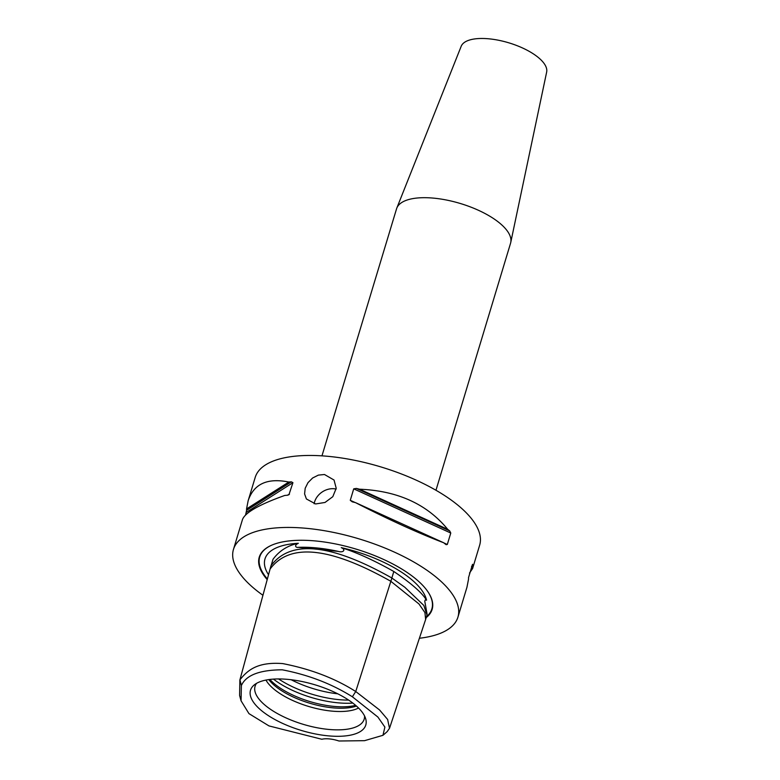 <?xml version="1.0" encoding="UTF-8"?>
<svg xmlns="http://www.w3.org/2000/svg" width="780" height="780" viewBox="0 0 780 780"><rect width="100%" height="100%" fill="white"/><g stroke="black" fill="none" stroke-linecap="round" stroke-linejoin="round"><path stroke-width="1.17" d="M336.141 489.079A16.75 13.806 -34.4 0 0 334.25 488.767A16.75 13.806 -34.4 0 0 314.145 503.743M315.588 503.958L306.404 498.966L304.59 493.925L305.194 488.251L308.002 482.644L312.604 478.003L318.367 475.118L324.48 474.503L334.045 480.041L336.219 488.309L332.797 496.694L325.016 502.457L315.588 503.958M427.069 614.075L424.759 601.156L425.315 599.869L426.562 600.191A84.289 33.345 -163.2 0 0 341.269 547.638C346.164 549.734 343.356 552.952 338.267 551.392L298.233 547.336C296.498 547.921 293.241 545.746 298.331 543.289A84.289 33.345 -163.2 0 0 266.204 570.541A84.289 33.345 -163.2 0 0 268.525 574.762M267.209 579.618A90.305 35.724 16.8 0 1 263.562 574.957A90.305 35.724 16.8 0 1 272.123 545.005A90.305 35.724 16.8 0 1 356.011 549.091A90.305 35.724 16.8 0 1 428.152 592.108A90.305 35.724 16.8 0 1 426.27 617.545M426.562 600.191C422.038 592.742 411.119 583.177 393.812 571.496L391.843 578M298.331 543.289C287.742 545.454 279.308 550.777 273.039 559.25L271.138 565.539M393.812 571.496C374.137 560.391 356.626 552.435 341.269 547.638M419.396 638.255A117.224 46.371 -163.2 0 0 457.918 617.165A117.224 46.371 -163.2 0 0 452.302 594.097A117.224 46.371 -163.2 0 0 333.314 532.37A117.224 46.371 -163.2 0 0 233.464 549.403A117.224 46.371 -163.2 0 0 239.07 572.481A117.224 46.371 -163.2 0 0 262.938 595.276M435.971 490.269L510.549 243.262A59.543 23.556 -163.2 0 0 510.744 242.492L546.653 72.082A44.655 17.667 -163.2 0 0 544.372 63.872A44.655 17.667 -163.2 0 0 499.766 40.502A44.655 17.667 -163.2 0 0 461.194 46.273L396.805 208.094A59.543 23.556 -163.2 0 0 396.542 208.845L321.965 455.851M355.631 705.334A53.459 21.148 16.8 0 1 333.187 706.329A53.459 21.148 16.8 0 1 269.86 679.438M364.562 715.962A56.989 22.542 16.8 0 1 364.572 716.586A56.989 22.542 16.8 0 1 327.863 729.349A56.989 22.542 16.8 0 1 272.844 710.853A56.989 22.542 16.8 0 1 256.191 683.865A56.989 22.542 16.8 0 1 256.552 683.348M288.883 679.487A60.206 23.819 16.8 0 1 365.693 718.809A60.206 23.819 16.8 0 1 327.415 735.764A60.206 23.819 16.8 0 1 266.448 714.343A60.206 23.819 16.8 0 1 254.027 685.103A60.206 23.819 16.8 0 1 288.883 679.487M265.97 680.062A52.104 20.611 -163.2 0 0 267.082 681.876A52.104 20.611 -163.2 0 0 331.139 711.038A52.104 20.611 -163.2 0 0 358.537 708.016M356.46 706.056A52.104 20.611 16.8 0 1 332.124 707.762A52.104 20.611 16.8 0 1 268.778 679.585M382.96 735.306L387.163 731.65L389.503 728.296L387.631 719.472L379.587 709.985L355.738 691.519L391.892 578.019L404.83 587.262L423.842 605.456L426.991 615.02L425.627 619.476L424.944 612.592L418.928 603.934L390.848 581.305C329.794 546.848 289.536 542.763 270.075 569.059L239.87 679.984L239.596 695.448L241.069 700.82L241.381 685.532C246.041 675.149 259.662 669.913 282.262 669.815C308.383 674.846 331.744 683.836 352.375 696.784L377.89 717.054L384.891 727.087L382.96 735.306L364.552 740.678L338.969 741A18.603 7.361 16.8 0 0 321.838 739.264L268.983 725.917L248.957 713.622L241.069 700.82M352.375 696.784L355.738 691.519C335.107 678.376 310.772 669.065 282.74 663.595C256.035 661.528 246.841 671.414 239.928 679.78L241.381 685.532M270.982 565.763L269.997 569.361L270.982 565.763C290.472 539.448 330.779 543.533 391.892 578.019M355.495 502.622A117.224 46.371 -163.2 0 0 352.267 501.833L350.269 500.311L353.72 488.855L356.323 488.416A117.224 46.371 16.8 0 1 359.551 489.206L447.71 529.337A117.224 46.371 16.8 0 1 449.699 530.917L450.772 533.033L447.31 544.489L445.643 544.333A117.224 46.371 -163.2 0 0 443.664 542.753C418.304 533.081 388.908 519.704 355.495 502.622L443.664 542.753M446.248 544.723L445.643 544.333M359.551 489.206C397.644 490.776 427.031 504.153 447.71 529.337M457.918 617.165L466.937 587.291L468.546 579.101A117.224 46.371 -163.2 0 0 468.497 577.717L472.543 564.301A117.224 46.371 16.8 0 1 472.592 565.685L471.529 566.358M472.592 565.685L472.602 568.523L469.511 573.047M245.573 514.995L246.597 510.325A117.224 46.371 16.8 0 1 246.548 508.94L288.824 482.04A117.224 46.371 16.8 0 1 291.369 481.835L292.929 482.693L288.922 494.754M287.859 495.173L289.468 494.149L287.323 495.251A117.224 46.371 -163.2 0 0 284.768 495.456C259.184 504.582 245.095 512.606 242.482 519.519L233.464 549.403M246.548 508.94L248.147 500.75C253.753 483.931 267.306 477.691 288.824 482.04M510.744 242.492A59.543 23.556 -163.2 0 0 507.702 231.543A59.543 23.556 -163.2 0 0 448.227 200.392A59.543 23.556 -163.2 0 0 396.805 208.094M472.602 568.523L479.651 545.181A117.224 46.371 -163.2 0 0 474.045 522.112A117.224 46.371 -163.2 0 0 355.046 460.385A117.224 46.371 -163.2 0 0 255.197 477.418L248.147 500.75M298.233 547.336A84.64 33.482 16.8 0 1 338.267 551.392M267.384 578.965A89.905 35.568 16.8 0 1 264.03 574.645A89.905 35.568 16.8 0 1 272.337 544.908M428.025 591.913A89.905 35.568 16.8 0 1 426.592 616.58M352.833 703.072A59.543 23.556 16.8 0 1 337.077 702.731A59.543 23.556 16.8 0 1 273.448 679.107M348.64 700.089A59.543 23.556 16.8 0 1 338.042 699.553A59.543 23.556 16.8 0 1 278.587 678.941M337.75 693.81A57.369 22.688 16.8 0 1 291.145 679.731M356.323 488.416L449.699 530.917M353.72 488.855L450.772 533.033M350.269 500.311L355.154 502.534M443.878 542.919L447.31 544.489M246.597 510.325L291.369 481.835M246.382 512.314L292.929 482.693M239.87 679.984L269.997 569.361M425.627 619.486L389.512 728.296"/></g></svg>

